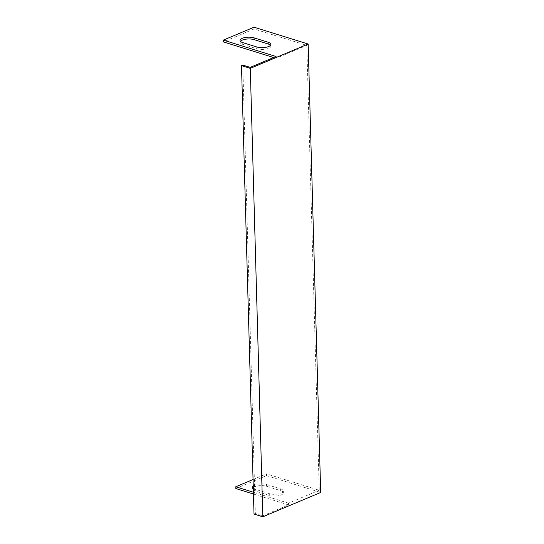 <?xml version="1.0" encoding="UTF-8"?>
<svg xmlns="http://www.w3.org/2000/svg" width="544" height="544" viewBox="0 0 544 544"><rect width="100%" height="100%" fill="white"/><g stroke="black" fill="none" stroke-linecap="round" stroke-linejoin="round"><path stroke-width="0.41" stroke-dasharray="2.72 2.04" d="M235.831 488.546L266.553 475.633L320.695 492.47M266.553 475.633L266.499 473.858L319.24 490.253L306.816 45.376L254.075 28.982L223.353 41.895M254.028 27.2L254.075 28.982M242.787 65.09L255.313 513.522L262.698 515.821L250.172 67.388M276.046 56.508L276.094 58.29L306.816 45.376M262.698 515.821L288.572 504.941L288.517 503.166L319.24 490.253M254.021 514.066L255.313 513.522M253.055 479.509L266.499 473.858M253.286 487.621A8.364 3.046 178.4 0 1 266.587 486.288L280.656 490.661A8.364 3.046 178.4 0 1 283.356 492.803A8.364 3.046 178.4 0 1 278.392 495.74A8.364 3.046 178.4 0 1 269.334 495.421L255.272 491.048A8.364 3.046 178.4 0 1 252.572 488.9A8.364 3.046 178.4 0 1 252.912 488.002M253.307 488.356A8.364 3.046 -1.6 0 0 255.224 489.267L269.287 493.639A8.364 3.046 -1.6 0 0 278.344 493.959A8.364 3.046 -1.6 0 0 283.302 491.028A8.364 3.046 -1.6 0 0 280.602 488.879L266.54 484.507A8.364 3.046 -1.6 0 0 253.232 485.84M288.572 504.941L253.463 494.027M288.517 503.166L253.416 492.252M270.49 45.268A8.364 3.046 178.4 0 1 270.878 46.152A8.364 3.046 178.4 0 1 265.914 49.082A8.364 3.046 178.4 0 1 256.856 48.763L242.794 44.39A8.364 3.046 178.4 0 1 240.094 42.248A8.364 3.046 178.4 0 1 240.434 41.344M273.632 57.521L276.094 58.29M269.287 493.639L269.334 495.421M280.602 488.879L280.656 490.661M255.224 489.267L255.272 491.048M266.54 484.507L266.587 486.288M256.809 46.981L256.856 48.763M242.746 42.609L242.794 44.39M283.302 491.028L283.356 492.803M252.525 487.118L252.572 488.9M270.83 44.37L270.878 46.152M240.047 40.467L240.094 42.248"/><path stroke-width="0.82" d="M223.305 40.113L276.046 56.508L250.172 67.388L242.787 65.09L241.495 65.634L254.021 514.066L262.813 516.8L320.695 492.47L308.169 44.03L254.028 27.2L223.305 40.113L223.353 41.895L273.632 57.521M262.813 516.8L250.288 68.367L308.169 44.03M250.288 68.367L241.495 65.634M253.463 494.027L235.831 488.546L235.783 486.771L253.055 479.509M252.912 488.002A8.364 3.046 178.4 0 1 253.286 487.621M253.232 485.84A8.364 3.046 -1.6 0 0 252.525 487.118A8.364 3.046 -1.6 0 0 253.307 488.356M253.416 492.252L235.783 486.771M268.131 42.228A8.364 3.046 178.4 0 1 270.83 44.37A8.364 3.046 178.4 0 1 265.866 47.308A8.364 3.046 178.4 0 1 256.809 46.981L242.746 42.609A8.364 3.046 178.4 0 1 240.047 40.467A8.364 3.046 178.4 0 1 245.004 37.529A8.364 3.046 178.4 0 1 254.062 37.856L268.131 42.228L268.178 44.003A8.364 3.046 178.4 0 1 270.49 45.268M240.434 41.344A8.364 3.046 178.4 0 1 254.116 39.63L268.178 44.003M254.062 37.856L254.116 39.63"/></g></svg>
